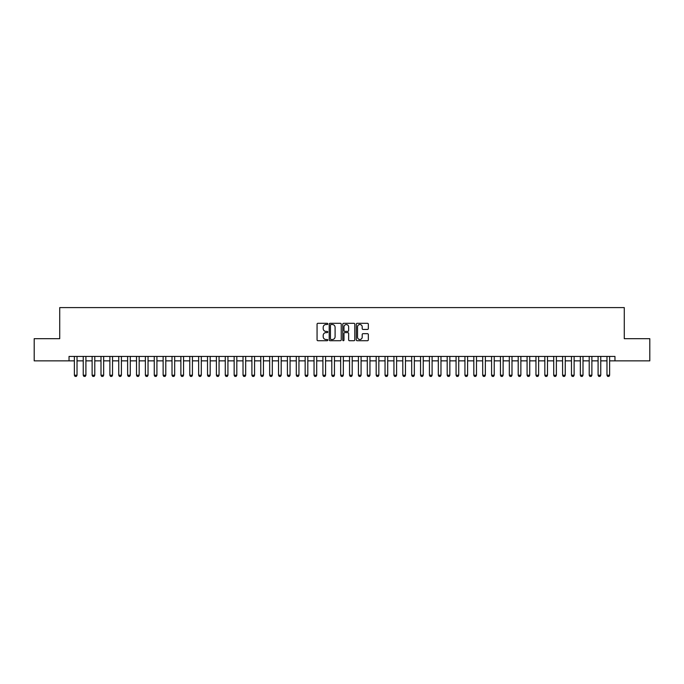 <?xml version="1.0" encoding="UTF-8"?>
<svg xmlns="http://www.w3.org/2000/svg" width="684" height="684" viewBox="0 0 684 684"><rect width="100%" height="100%" fill="white"/><g stroke="black" fill="none" stroke-linecap="round" stroke-linejoin="round"><path stroke-width="1.03" d="M327.798 323.908A0.607 0.607 0 0 0 327.191 323.301L317.932 323.301A0.872 0.872 0 0 0 317.06 324.173L317.06 339.854A0.872 0.872 0 0 0 317.932 340.726L327.191 340.726A0.607 0.607 0 0 0 327.798 340.119A0.607 0.607 0 0 0 327.191 339.503L325.986 339.503A2.787 2.787 0 0 1 323.199 336.716L323.199 335.408A2.787 2.787 0 0 1 325.986 332.621L327.191 332.621A0.607 0.607 0 0 0 327.798 332.014A0.607 0.607 0 0 0 327.191 331.407L325.986 331.407A2.787 2.787 0 0 1 323.199 328.619L323.199 327.311A2.787 2.787 0 0 1 325.986 324.524L327.191 324.524A0.607 0.607 0 0 0 327.798 323.908M367.462 329.44A0.872 0.872 0 0 0 368.334 328.568L368.334 324.173A0.872 0.872 0 0 0 367.462 323.301L357.185 323.301A0.872 0.872 0 0 0 356.313 324.173L356.313 339.854A0.872 0.872 0 0 0 357.185 340.726L367.462 340.726A0.872 0.872 0 0 0 368.334 339.854L368.334 334.544A0.872 0.872 0 0 0 367.462 333.672L363.067 333.672A0.872 0.872 0 0 0 362.195 334.544L362.195 337.178A2.334 2.334 0 0 1 359.861 339.503A2.334 2.334 0 0 1 357.535 337.178L357.535 326.849A2.334 2.334 0 0 1 359.861 324.524A2.334 2.334 0 0 1 362.195 326.849L362.195 328.568A0.872 0.872 0 0 0 363.067 329.44L367.462 329.44M69.041 360.861L34.2 360.861L34.2 338.674L59.722 338.674L59.722 307.603L624.278 307.603L624.278 338.674L649.8 338.674L649.8 360.861L614.959 360.861L614.959 356.424L69.041 356.424L69.041 360.861L74.368 360.861M341.239 324.173A0.872 0.872 0 0 0 340.367 323.301L330.081 323.301A0.872 0.872 0 0 0 329.218 324.173L329.218 339.854A0.872 0.872 0 0 0 330.081 340.726L340.367 340.726A0.872 0.872 0 0 0 341.239 339.854L341.239 324.173M343.633 323.301L353.919 323.301A0.872 0.872 0 0 1 354.782 324.173L354.782 339.854A0.872 0.872 0 0 1 353.919 340.726L349.515 340.726A0.872 0.872 0 0 1 348.643 339.854L348.643 333.493A0.872 0.872 0 0 0 347.771 332.621L344.856 332.621A0.872 0.872 0 0 0 343.984 333.493L343.984 340.119A0.607 0.607 0 0 1 343.377 340.726A0.607 0.607 0 0 1 342.761 340.119L342.761 324.173A0.872 0.872 0 0 1 343.633 323.301M77.027 360.861L83.243 360.861M85.91 360.861L92.118 360.861M94.785 360.861L101.001 360.861M103.66 360.861L109.876 360.861M112.535 360.861L118.751 360.861M121.41 360.861L127.626 360.861M130.293 360.861L136.501 360.861M139.168 360.861L145.384 360.861M148.043 360.861L154.259 360.861M156.918 360.861L163.134 360.861M165.793 360.861L172.009 360.861M174.677 360.861L180.884 360.861M183.551 360.861L189.767 360.861M192.426 360.861L198.642 360.861M201.301 360.861L207.517 360.861M210.185 360.861L216.392 360.861M219.06 360.861L225.275 360.861M227.934 360.861L234.15 360.861M236.809 360.861L243.025 360.861M245.684 360.861L251.9 360.861M254.568 360.861L260.775 360.861M263.443 360.861L269.658 360.861M272.317 360.861L278.533 360.861M281.192 360.861L287.408 360.861M290.067 360.861L296.283 360.861M298.951 360.861L305.158 360.861M307.826 360.861L314.041 360.861M316.701 360.861L322.916 360.861M325.575 360.861L331.791 360.861M334.459 360.861L340.666 360.861M343.334 360.861L349.541 360.861M352.209 360.861L358.425 360.861M361.084 360.861L367.299 360.861M369.958 360.861L376.174 360.861M378.842 360.861L385.049 360.861M387.717 360.861L393.933 360.861M396.592 360.861L402.808 360.861M405.467 360.861L411.683 360.861M414.342 360.861L420.557 360.861M423.225 360.861L429.432 360.861M432.1 360.861L438.316 360.861M440.975 360.861L447.191 360.861M449.85 360.861L456.066 360.861M458.725 360.861L464.94 360.861M467.608 360.861L473.815 360.861M476.483 360.861L482.699 360.861M485.358 360.861L491.574 360.861M494.233 360.861L500.449 360.861M503.116 360.861L509.324 360.861M511.991 360.861L518.207 360.861M520.866 360.861L527.082 360.861M529.741 360.861L535.957 360.861M538.616 360.861L544.832 360.861M547.499 360.861L553.707 360.861M556.374 360.861L562.59 360.861M565.249 360.861L571.465 360.861M574.124 360.861L580.34 360.861M582.999 360.861L589.215 360.861M591.882 360.861L598.09 360.861M600.757 360.861L606.973 360.861M609.632 360.861L614.959 360.861M331.047 324.524A0.607 0.607 0 0 0 330.432 325.131L330.432 338.896A0.607 0.607 0 0 0 331.047 339.503L332.304 339.503A2.787 2.787 0 0 0 335.092 336.716L335.092 327.311A2.787 2.787 0 0 0 332.304 324.524L331.047 324.524M348.643 326.892A2.334 2.334 0 0 0 346.309 324.567A2.334 2.334 0 0 0 343.984 326.892L343.984 330.534A0.872 0.872 0 0 0 344.856 331.407L347.771 331.407A0.872 0.872 0 0 0 348.643 330.534L348.643 326.892M77.027 356.424L77.027 375.242L76.369 376.397L75.035 376.397L74.368 375.242L74.368 356.424M74.368 375.242L77.027 375.242M85.91 356.424L85.91 375.242L85.243 376.397L83.91 376.397L83.243 375.242L83.243 356.424M83.243 375.242L85.91 375.242M94.785 356.424L94.785 375.242L94.118 376.397L92.785 376.397L92.118 375.242L92.118 356.424M92.118 375.242L94.785 375.242M103.66 356.424L103.66 375.242L102.993 376.397L101.66 376.397L101.001 375.242L101.001 356.424M101.001 375.242L103.66 375.242M112.535 356.424L112.535 375.242L111.868 376.397L110.543 376.397L109.876 375.242L109.876 356.424M109.876 375.242L112.535 375.242M121.41 356.424L121.41 375.242L120.752 376.397L119.418 376.397L118.751 375.242L118.751 356.424M118.751 375.242L121.41 375.242M130.293 356.424L130.293 375.242L129.627 376.397L128.293 376.397L127.626 375.242L127.626 356.424M127.626 375.242L130.293 375.242M139.168 356.424L139.168 375.242L138.501 376.397L137.168 376.397L136.501 375.242L136.501 356.424M136.501 375.242L139.168 375.242M148.043 356.424L148.043 375.242L147.376 376.397L146.043 376.397L145.384 375.242L145.384 356.424M145.384 375.242L148.043 375.242M156.918 356.424L156.918 375.242L156.251 376.397L154.926 376.397L154.259 375.242L154.259 356.424M154.259 375.242L156.918 375.242M165.793 356.424L165.793 375.242L165.135 376.397L163.801 376.397L163.134 375.242L163.134 356.424M163.134 375.242L165.793 375.242M174.677 356.424L174.677 375.242L174.01 376.397L172.676 376.397L172.009 375.242L172.009 356.424M172.009 375.242L174.677 375.242M183.551 356.424L183.551 375.242L182.885 376.397L181.551 376.397L180.884 375.242L180.884 356.424M180.884 375.242L183.551 375.242M192.426 356.424L192.426 375.242L191.759 376.397L190.434 376.397L189.767 375.242L189.767 356.424M189.767 375.242L192.426 375.242M201.301 356.424L201.301 375.242L200.634 376.397L199.309 376.397L198.642 375.242L198.642 356.424M198.642 375.242L201.301 375.242M210.185 356.424L210.185 375.242L209.518 376.397L208.184 376.397L207.517 375.242L207.517 356.424M207.517 375.242L210.185 375.242M219.06 356.424L219.06 375.242L218.393 376.397L217.059 376.397L216.392 375.242L216.392 356.424M216.392 375.242L219.06 375.242M227.934 356.424L227.934 375.242L227.268 376.397L225.934 376.397L225.275 375.242L225.275 356.424M225.275 375.242L227.934 375.242M236.809 356.424L236.809 375.242L236.142 376.397L234.817 376.397L234.15 375.242L234.15 356.424M234.15 375.242L236.809 375.242M245.684 356.424L245.684 375.242L245.026 376.397L243.692 376.397L243.025 375.242L243.025 356.424M243.025 375.242L245.684 375.242M254.568 356.424L254.568 375.242L253.901 376.397L252.567 376.397L251.9 375.242L251.9 356.424M251.9 375.242L254.568 375.242M263.443 356.424L263.443 375.242L262.776 376.397L261.442 376.397L260.775 375.242L260.775 356.424M260.775 375.242L263.443 375.242M272.317 356.424L272.317 375.242L271.651 376.397L270.317 376.397L269.658 375.242L269.658 356.424M269.658 375.242L272.317 375.242M281.192 356.424L281.192 375.242L280.526 376.397L279.2 376.397L278.533 375.242L278.533 356.424M278.533 375.242L281.192 375.242M290.067 356.424L290.067 375.242L289.409 376.397L288.075 376.397L287.408 375.242L287.408 356.424M287.408 375.242L290.067 375.242M298.951 356.424L298.951 375.242L298.284 376.397L296.95 376.397L296.283 375.242L296.283 356.424M296.283 375.242L298.951 375.242M307.826 356.424L307.826 375.242L307.159 376.397L305.825 376.397L305.158 375.242L305.158 356.424M305.158 375.242L307.826 375.242M316.701 356.424L316.701 375.242L316.034 376.397L314.7 376.397L314.041 375.242L314.041 356.424M314.041 375.242L316.701 375.242M325.575 356.424L325.575 375.242L324.909 376.397L323.583 376.397L322.916 375.242L322.916 356.424M322.916 375.242L325.575 375.242M334.459 356.424L334.459 375.242L333.792 376.397L332.458 376.397L331.791 375.242L331.791 356.424M331.791 375.242L334.459 375.242M343.334 356.424L343.334 375.242L342.667 376.397L341.333 376.397L340.666 375.242L340.666 356.424M340.666 375.242L343.334 375.242M352.209 356.424L352.209 375.242L351.542 376.397L350.208 376.397L349.541 375.242L349.541 356.424M349.541 375.242L352.209 375.242M361.084 356.424L361.084 375.242L360.417 376.397L359.091 376.397L358.425 375.242L358.425 356.424M358.425 375.242L361.084 375.242M369.958 356.424L369.958 375.242L369.3 376.397L367.966 376.397L367.299 375.242L367.299 356.424M367.299 375.242L369.958 375.242M378.842 356.424L378.842 375.242L378.175 376.397L376.841 376.397L376.174 375.242L376.174 356.424M376.174 375.242L378.842 375.242M387.717 356.424L387.717 375.242L387.05 376.397L385.716 376.397L385.049 375.242L385.049 356.424M385.049 375.242L387.717 375.242M396.592 356.424L396.592 375.242L395.925 376.397L394.591 376.397L393.933 375.242L393.933 356.424M393.933 375.242L396.592 375.242M405.467 356.424L405.467 375.242L404.8 376.397L403.474 376.397L402.808 375.242L402.808 356.424M402.808 375.242L405.467 375.242M414.342 356.424L414.342 375.242L413.683 376.397L412.349 376.397L411.683 375.242L411.683 356.424M411.683 375.242L414.342 375.242M423.225 356.424L423.225 375.242L422.558 376.397L421.224 376.397L420.557 375.242L420.557 356.424M420.557 375.242L423.225 375.242M432.1 356.424L432.1 375.242L431.433 376.397L430.099 376.397L429.432 375.242L429.432 356.424M429.432 375.242L432.1 375.242M440.975 356.424L440.975 375.242L440.308 376.397L438.974 376.397L438.316 375.242L438.316 356.424M438.316 375.242L440.975 375.242M449.85 356.424L449.85 375.242L449.183 376.397L447.858 376.397L447.191 375.242L447.191 356.424M447.191 375.242L449.85 375.242M458.725 356.424L458.725 375.242L458.066 376.397L456.732 376.397L456.066 375.242L456.066 356.424M456.066 375.242L458.725 375.242M467.608 356.424L467.608 375.242L466.941 376.397L465.607 376.397L464.94 375.242L464.94 356.424M464.94 375.242L467.608 375.242M476.483 356.424L476.483 375.242L475.816 376.397L474.482 376.397L473.815 375.242L473.815 356.424M473.815 375.242L476.483 375.242M485.358 356.424L485.358 375.242L484.691 376.397L483.366 376.397L482.699 375.242L482.699 356.424M482.699 375.242L485.358 375.242M494.233 356.424L494.233 375.242L493.566 376.397L492.241 376.397L491.574 375.242L491.574 356.424M491.574 375.242L494.233 375.242M503.116 356.424L503.116 375.242L502.449 376.397L501.115 376.397L500.449 375.242L500.449 356.424M500.449 375.242L503.116 375.242M511.991 356.424L511.991 375.242L511.324 376.397L509.99 376.397L509.324 375.242L509.324 356.424M509.324 375.242L511.991 375.242M520.866 356.424L520.866 375.242L520.199 376.397L518.865 376.397L518.207 375.242L518.207 356.424M518.207 375.242L520.866 375.242M529.741 356.424L529.741 375.242L529.074 376.397L527.749 376.397L527.082 375.242L527.082 356.424M527.082 375.242L529.741 375.242M538.616 356.424L538.616 375.242L537.957 376.397L536.624 376.397L535.957 375.242L535.957 356.424M535.957 375.242L538.616 375.242M547.499 356.424L547.499 375.242L546.832 376.397L545.499 376.397L544.832 375.242L544.832 356.424M544.832 375.242L547.499 375.242M556.374 356.424L556.374 375.242L555.707 376.397L554.373 376.397L553.707 375.242L553.707 356.424M553.707 375.242L556.374 375.242M565.249 356.424L565.249 375.242L564.582 376.397L563.248 376.397L562.59 375.242L562.59 356.424M562.59 375.242L565.249 375.242M574.124 356.424L574.124 375.242L573.457 376.397L572.132 376.397L571.465 375.242L571.465 356.424M571.465 375.242L574.124 375.242M582.999 356.424L582.999 375.242L582.341 376.397L581.007 376.397L580.34 375.242L580.34 356.424M580.34 375.242L582.999 375.242M591.882 356.424L591.882 375.242L591.215 376.397L589.882 376.397L589.215 375.242L589.215 356.424M589.215 375.242L591.882 375.242M600.757 356.424L600.757 375.242L600.09 376.397L598.756 376.397L598.09 375.242L598.09 356.424M598.09 375.242L600.757 375.242M609.632 356.424L609.632 375.242L608.965 376.397L607.631 376.397L606.973 375.242L606.973 356.424M606.973 375.242L609.632 375.242"/></g></svg>

